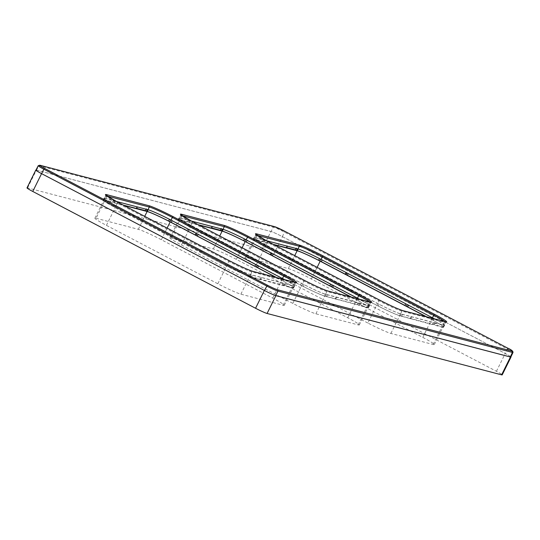 <?xml version="1.0" encoding="UTF-8"?>
<svg xmlns="http://www.w3.org/2000/svg" width="540" height="540" viewBox="0 0 540 540"><rect width="100%" height="100%" fill="white"/><g stroke="black" fill="none" stroke-linecap="round" stroke-linejoin="round"><path stroke-width="0.41" stroke-dasharray="2.7 2.03" d="M369.569 305.633L368.705 307.422A20.608 1.445 26.3 0 1 368.098 307.476L368.962 305.687A20.588 1.445 26.3 0 0 369.569 305.633A20.588 1.445 26.3 0 0 359.404 299.147L244.451 238.882A20.588 1.445 26.3 0 0 223.209 229.277L179.604 217.87A20.588 1.445 26.3 0 0 178.997 217.924A20.588 1.445 26.3 0 0 189.155 224.411L304.115 284.675A20.588 1.445 26.3 0 0 325.357 294.28L369.144 306.018M103.7 200.016L104.659 198.16L103.7 200.016A20.608 1.445 26.3 0 0 103.093 200.07A20.608 1.445 26.3 0 0 113.265 206.564L114.23 207.103L115.128 205.328L229.109 265.046A20.588 1.445 26.3 0 0 250.351 274.651L293.956 286.058A20.588 1.445 26.3 0 0 294.563 286.004A20.588 1.445 26.3 0 0 284.398 279.518L169.445 219.254A20.588 1.445 26.3 0 0 148.203 209.648L104.598 198.241A20.588 1.445 26.3 0 0 103.991 198.295A20.588 1.445 26.3 0 0 114.156 204.782L115.128 205.328M227.867 264.431L226.989 266.213L228.224 266.828A20.608 1.445 26.3 0 0 249.48 276.44L250.256 276.737L251.127 274.948M294.563 286.004L293.699 287.793A20.608 1.445 26.3 0 1 293.092 287.847L293.274 288.178L294.138 286.389M27 187.873A9.963 0.695 -153.7 0 1 27.574 187.907L262.109 249.284A9.963 0.695 -153.7 0 1 273.632 254.495L496.436 371.297A9.963 0.695 -153.7 0 1 502.2 374.882M36.005 170.019A9.963 0.695 -153.7 0 1 36.383 170.093L270.918 231.471A9.963 0.695 -153.7 0 1 282.44 236.675L505.244 353.477A9.963 0.695 -153.7 0 1 510.914 356.879M510.86 356.994A9.808 0.689 26.3 0 0 505.19 353.464L282.393 236.662A9.808 0.689 26.3 0 0 271.046 231.538L36.511 170.161A9.808 0.689 26.3 0 0 35.944 170.127M434.579 318.924A19.926 1.397 -153.7 0 1 443.981 324.965A19.926 1.397 -153.7 0 1 442.834 324.898L400.572 313.841A19.926 1.397 -153.7 0 1 377.527 303.419L266.125 245.018A19.926 1.397 -153.7 0 1 254.603 237.85A19.926 1.397 -153.7 0 1 255.757 237.917L266.207 240.651M435.071 323.271L443.975 325.316A20.588 1.445 26.3 0 0 444.582 325.262A20.588 1.445 26.3 0 0 434.423 318.776L319.464 258.512A20.588 1.445 26.3 0 0 298.222 248.913L254.617 237.499A20.588 1.445 26.3 0 0 254.009 237.553A20.588 1.445 26.3 0 0 264.168 244.04L379.127 304.304A20.588 1.445 26.3 0 0 400.363 313.909L433.168 322.515L435.071 323.271L434.201 325.06L443.286 327.436L444.157 325.647M443.975 325.316L443.111 327.112A20.608 1.445 26.3 0 0 443.718 327.051A20.608 1.445 26.3 0 0 433.539 320.558L426.674 316.852M431.615 319.444L432.175 318.29M443.293 327.436L443.009 327.119L443.873 325.33M433.539 320.558L434.396 318.823M379.127 304.304L378.243 306.086A20.608 1.445 26.3 0 0 399.499 315.697L434.201 325.06M410.542 318.863L411.406 317.075M401.456 316.487L402.32 314.699M399.499 315.697L400.363 313.909M378.243 306.086L375.502 304.756L376.387 302.974M254.617 237.499L253.719 239.274A20.608 1.445 26.3 0 0 253.112 239.328A20.608 1.445 26.3 0 0 263.284 245.822L375.502 304.756M351.547 292.201L352.438 290.419M273.274 244.364L253.537 238.943L254.435 237.168M262.622 241.319L263.52 239.551M253.537 238.943L253.82 239.261L254.711 237.492M265.214 246.942L266.099 245.16M289.17 259.497L290.054 257.715M296.089 248.474L296.271 248.117M286.625 247.604L286.288 247.516L287.185 245.741M286.288 247.516L287.388 245.95M116.188 201.393L105.739 198.659A19.926 1.397 -153.7 0 0 104.585 198.592A19.926 1.397 -153.7 0 0 116.107 205.76L227.509 264.161A19.926 1.397 -153.7 0 0 250.56 274.583L292.815 285.64A19.926 1.397 -153.7 0 0 293.969 285.707L295.34 283.041A19.973 1.397 26.3 0 0 294.806 282.346M284.56 279.666A19.926 1.397 -153.7 0 1 293.969 285.707M293.031 287.928L293.895 286.139L293.092 287.847M293.274 288.178L260.523 279.605L261.387 277.817M260.523 279.605L251.438 277.229L252.302 275.441M284.189 285.802L285.053 284.013M293.699 287.793A20.608 1.445 26.3 0 0 283.527 281.3L282.562 280.76L283.257 279.322M276.656 277.594L281.597 280.186L282.157 279.031M281.597 280.186L282.562 280.76M251.438 277.229L250.256 276.737M226.989 266.213L225.484 265.498L226.368 263.716M225.484 265.498L201.535 252.943L202.419 251.161M201.535 252.943L139.151 220.239L140.036 218.457M139.151 220.239L115.196 207.684L116.087 205.902M115.196 207.684L114.23 207.103M103.761 199.935L104.416 197.91M103.518 199.685L112.603 202.061L113.501 200.293M112.603 202.061L123.255 205.106M137.376 206.692L136.478 208.467L137.167 206.482M136.269 208.258L136.613 208.346M146.07 209.216L146.252 208.859M359.573 299.295A19.926 1.397 -153.7 0 1 368.975 305.336A19.926 1.397 -153.7 0 1 367.828 305.269L325.566 294.212A19.926 1.397 -153.7 0 1 302.515 283.79L191.12 225.389A19.926 1.397 -153.7 0 1 179.591 218.221A19.926 1.397 -153.7 0 1 180.745 218.288L191.194 221.022M368.037 307.557L368.901 305.768L368.098 307.476M304.115 284.675L303.23 286.457A20.608 1.445 26.3 0 0 324.493 296.069L358.195 305.006L359.066 303.224M368.28 307.807L359.195 305.431L360.058 303.642M368.705 307.422A20.608 1.445 26.3 0 0 358.533 300.929L357.568 300.389L358.263 298.951M351.668 297.223L356.603 299.815L357.17 298.661M179.604 217.87L178.713 219.645A20.608 1.445 26.3 0 0 178.106 219.699A20.608 1.445 26.3 0 0 188.278 226.193L300.497 285.127L301.381 283.345M276.541 272.572L277.425 270.79M198.268 224.735L178.531 219.314L179.422 217.539M187.616 221.69L188.507 219.922M178.531 219.314L178.808 219.632L179.705 217.856M188.278 226.193L189.155 224.411M190.208 227.313L191.093 225.531M214.157 239.868L215.042 238.086M212.382 226.321L211.484 228.096L212.173 226.112M211.282 227.887L211.619 227.975M221.083 228.845L221.258 228.488M356.603 299.815L357.568 300.389M359.195 305.431L358.195 305.006M335.529 299.234L336.393 297.446M326.444 296.858L327.308 295.07M324.493 296.069L325.357 294.28M303.23 286.457L300.497 285.127M96.053 218.261L138.308 229.318A19.926 1.397 -153.7 0 1 161.359 239.74L272.761 298.141A19.926 1.397 -153.7 0 1 284.283 305.309A19.926 1.397 -153.7 0 1 283.129 305.242L240.874 294.179A19.926 1.397 -153.7 0 1 217.823 283.763L106.421 225.362A19.926 1.397 -153.7 0 1 94.898 218.194A19.926 1.397 -153.7 0 1 96.053 218.261L104.855 200.441L123.829 205.409M276.075 277.439L281.563 280.321A19.926 1.397 -153.7 0 1 293.085 287.489A19.926 1.397 -153.7 0 1 291.938 287.422L249.676 276.365A19.926 1.397 -153.7 0 1 226.631 265.943L115.229 207.542A19.926 1.397 -153.7 0 1 103.707 200.374A19.926 1.397 -153.7 0 1 104.855 200.441M367.841 323.021L256.439 264.62A19.926 1.397 -153.7 0 1 244.917 257.452A19.926 1.397 -153.7 0 1 246.065 257.519L288.326 268.576A19.926 1.397 -153.7 0 1 311.378 278.998L422.773 337.399A19.926 1.397 -153.7 0 1 434.302 344.567A19.926 1.397 -153.7 0 1 433.148 344.5L390.886 333.437A19.926 1.397 -153.7 0 1 367.841 323.021L376.643 305.201L265.248 246.8A19.926 1.397 -153.7 0 1 253.726 239.632A19.926 1.397 -153.7 0 1 254.873 239.699L273.848 244.667M426.087 316.697L431.582 319.579A19.926 1.397 -153.7 0 1 443.104 326.747A19.926 1.397 -153.7 0 1 441.956 326.68L399.695 315.623A19.926 1.397 -153.7 0 1 376.643 305.201M171.059 237.89L213.32 248.947A19.926 1.397 -153.7 0 1 236.365 259.369L347.767 317.77A19.926 1.397 -153.7 0 1 359.289 324.938A19.926 1.397 -153.7 0 1 358.142 324.871L315.88 313.808A19.926 1.397 -153.7 0 1 292.829 303.392L181.433 244.991A19.926 1.397 -153.7 0 1 169.911 237.823A19.926 1.397 -153.7 0 1 171.059 237.89L179.867 220.07L198.835 225.038M351.081 297.068L356.576 299.95A19.926 1.397 -153.7 0 1 368.098 307.118A19.926 1.397 -153.7 0 1 366.944 307.051L324.689 295.994A19.926 1.397 -153.7 0 1 301.637 285.572L190.235 227.171A19.926 1.397 -153.7 0 1 178.713 220.003A19.926 1.397 -153.7 0 1 179.867 220.07M228.224 266.828L229.109 265.046M496.436 371.297L505.244 353.477M273.632 254.495L282.44 236.675M262.109 249.284L270.918 231.471M27.574 187.907L36.383 170.093M256.79 235.143A19.973 1.397 26.3 0 0 255.886 235.143A19.973 1.397 26.3 0 0 267.435 242.325L267.597 241.394M378.999 299.795L378.837 300.726A19.973 1.397 26.3 0 0 401.949 311.175A0.999 0.938 104.7 0 1 402.854 310.635M266.125 245.018L267.435 242.325L378.837 300.726L377.527 303.419M445.088 321.692A0.999 0.938 -75.3 0 0 444.204 322.232A19.973 1.397 26.3 0 0 445.358 322.306A19.973 1.397 26.3 0 0 444.825 321.604M400.572 313.841L401.949 311.175L444.204 322.232L442.834 324.898M257 235.292L255.757 237.917M443.914 325.397L443.043 327.186M432.574 320.018L433.276 318.58M433.202 324.635L434.072 322.853M433.168 322.515L432.304 324.304M410.488 318.593L411.352 316.805M411.197 316.865L410.333 318.654M400.275 315.995L401.146 314.206M377.885 303.689L377.008 305.478M350.73 291.708L351.621 289.933M350.372 289.244L349.488 291.019M291.971 260.867L292.856 259.092M291.323 258.322L290.446 260.104M254.678 237.418L253.78 239.193M263.284 245.822L264.168 244.04M264.249 246.362L265.147 244.586M265.417 240.3L264.526 242.075M263.628 241.745L264.519 239.969M106.772 195.885A19.973 1.397 26.3 0 0 105.867 195.885A19.973 1.397 26.3 0 0 117.423 203.067L117.578 202.136M228.98 260.537L228.818 261.468A19.973 1.397 26.3 0 0 251.93 271.917A0.999 0.938 104.7 0 1 252.835 271.377M116.107 205.76L117.423 203.067L228.818 261.468L227.509 264.161M295.07 282.434A0.999 0.938 -75.3 0 0 294.192 282.974A19.973 1.397 26.3 0 0 295.34 283.041L295.954 282.596M250.56 274.583L251.93 271.917L294.192 282.974L292.815 285.64M106.981 196.034L105.739 198.659M261.178 277.607L260.314 279.396M260.469 279.335L261.333 277.547M283.156 283.257L282.285 285.046M283.183 285.377L284.054 283.594M283.527 281.3L284.371 279.565M250.351 274.651L249.48 276.44M200.711 252.45L201.609 250.675M200.353 249.98L199.469 251.762M141.953 221.609L142.837 219.827M141.305 219.065L140.427 220.847M114.156 204.782L113.265 206.564M113.609 202.487L114.5 200.711M115.398 201.042L114.507 202.817M325.566 294.212L326.936 291.546A0.999 0.938 104.7 0 1 327.848 291.006M370.076 302.062A0.999 0.938 -75.3 0 0 369.198 302.603A19.973 1.397 26.3 0 0 370.352 302.677A19.973 1.397 26.3 0 0 369.819 301.975M303.986 280.166L303.831 281.097A19.973 1.397 26.3 0 0 326.936 291.546L369.198 302.603L367.828 305.269M181.778 215.514A19.973 1.397 26.3 0 0 180.873 215.514A19.973 1.397 26.3 0 0 192.429 222.696L192.584 221.765M191.12 225.389L192.429 222.696L303.831 281.097L302.515 283.79M181.987 215.663L180.745 218.288M335.475 298.964L336.346 297.175M358.162 302.886L357.298 304.675M358.533 300.929L359.383 299.194M275.724 272.079L276.615 270.304M275.366 269.609L274.475 271.391M179.665 217.789L178.774 219.564M189.243 226.732L190.134 224.957M216.317 238.694L215.433 240.476M216.965 241.238L217.85 239.463M188.615 222.116L189.506 220.34M190.411 220.671L189.513 222.446M336.191 297.236L335.327 299.025M325.262 296.365L326.14 294.577M302.873 284.06L301.995 285.842M38.232 165.692A9.72 0.682 -153.7 0 1 38.792 165.726A0.999 0.938 104.7 0 1 39.872 165.22M507.512 348.037L507.37 348.988A9.72 0.682 -153.7 0 1 512.993 352.485M274.212 226.564A0.999 0.938 -75.3 0 0 273.328 227.104A9.72 0.682 -153.7 0 1 284.573 232.187L507.37 348.988L505.19 353.464M282.393 236.662L284.728 231.248M36.511 170.161L38.792 165.726L273.328 227.104L271.046 231.538M138.308 229.318L144.713 216.358M161.359 239.74L167.11 228.096M272.761 298.141L281.563 280.321M283.129 305.242L291.938 287.422M240.874 294.179L249.676 276.365M217.823 283.763L226.631 265.943M106.421 225.362L115.229 207.542M256.439 264.62L265.248 246.8M246.065 257.519L254.873 239.699M288.326 268.576L294.732 255.616M311.378 278.998L317.129 267.354M422.773 337.399L431.582 319.579M433.148 344.5L441.956 326.68M390.886 333.437L399.695 315.623M213.32 248.947L219.726 235.987M236.365 259.369L242.123 247.725M347.767 317.77L356.576 299.95M358.142 324.871L366.944 307.051M315.88 313.808L324.689 295.994M292.829 303.392L301.637 285.572M181.433 244.991L190.235 227.171M255.872 234.387L254.603 237.85M445.973 321.853L443.981 324.965M444.582 325.262L443.718 327.051M410.299 318.587L411.163 316.798M254.009 237.553L253.112 239.328M105.853 195.129L104.585 198.592M260.28 279.329L261.144 277.54M292.99 287.861L293.855 286.072M103.991 198.295L103.093 200.07M103.802 200.003L104.693 198.227M370.96 302.225L368.975 305.336M180.859 214.758L179.591 218.221M368.003 307.49L368.867 305.701M178.997 217.924L178.106 219.699M335.286 298.957L336.15 297.169M284.283 305.309L293.085 287.489M94.898 218.194L103.707 200.374M244.917 257.452L253.726 239.632M434.302 344.567L443.104 326.747M359.289 324.938L368.098 307.118M169.911 237.823L178.713 220.003"/><path stroke-width="0.81" d="M245.666 239.564L244.816 241.279L243.581 240.665A20.608 1.445 26.3 0 0 222.318 231.053L221.542 230.756L222.338 229.176M170.654 219.935L169.803 221.65L168.568 221.036A20.608 1.445 26.3 0 0 147.312 211.424L146.536 211.126L147.332 209.547M510.914 356.879A9.963 0.695 -153.7 0 1 511.002 357.062L502.2 374.882A9.963 0.695 -153.7 0 1 501.62 374.848L267.084 313.47A9.963 0.695 -153.7 0 1 255.562 308.259L32.764 191.457A9.963 0.695 -153.7 0 1 27 187.873L35.809 170.06A9.963 0.695 -153.7 0 1 36.005 170.019M511.002 357.062A9.963 0.695 -153.7 0 1 510.428 357.028L275.893 295.657A9.963 0.695 -153.7 0 1 264.371 290.446L41.567 173.644A9.963 0.695 -153.7 0 1 35.809 170.06M44.604 168.399L43.855 169.196A9.72 0.682 -153.7 0 1 38.232 165.692L35.944 170.127A9.808 0.689 26.3 0 0 41.614 173.657L264.418 290.459A9.808 0.689 26.3 0 0 275.765 295.582L510.293 356.96A9.808 0.689 26.3 0 0 510.86 356.994L512.993 352.485A9.72 0.682 -153.7 0 1 512.433 352.451A0.999 0.938 -75.3 0 0 512.028 351.142L277.493 289.764A8.721 0.614 -153.7 0 1 267.408 285.201L44.604 168.399A8.721 0.614 -153.7 0 1 40.061 165.294L274.597 226.665A8.721 0.614 -153.7 0 1 284.688 231.228L507.492 348.03A8.721 0.614 -153.7 0 1 512.028 351.142M266.207 240.651L298.013 248.974A19.926 1.397 -153.7 0 1 321.064 259.396L432.466 317.797A19.926 1.397 -153.7 0 1 434.579 318.924M426.674 316.852L321.327 261.623L322.198 259.841M345.276 274.178L346.154 272.396M432.175 318.29L432.425 317.776M407.66 306.882L408.537 305.1M321.327 261.623L318.587 260.293A20.608 1.445 26.3 0 0 297.324 250.681L298.222 248.913M296.271 248.117L295.373 249.892L297.324 250.681M295.373 249.892L286.625 247.604M273.274 244.364L286.497 247.725M284.56 279.666A19.926 1.397 -153.7 0 0 282.447 278.539L171.045 220.138A19.926 1.397 -153.7 0 0 147.994 209.716L116.188 201.393M282.157 279.031L282.406 278.519M169.803 221.65L256.365 267.017L257.641 267.624L258.518 265.842M257.641 267.624L276.656 277.594M123.255 205.106L136.478 208.467M136.613 208.346L145.355 210.634L146.252 208.859M145.355 210.634L146.536 211.126M171.308 222.365L172.179 220.583M195.257 234.92L196.135 233.138M191.194 221.022L223.007 229.345A19.926 1.397 -153.7 0 1 246.051 239.767L357.453 298.168A19.926 1.397 -153.7 0 1 359.573 299.295M244.816 241.279L331.371 286.646L332.654 287.253L333.524 285.471M332.654 287.253L351.668 297.223M357.17 298.661L357.419 298.148M211.484 228.096L198.268 224.735M211.619 227.975L220.367 230.263L221.258 228.488M220.367 230.263L221.542 230.756M246.314 241.994L247.192 240.212M270.27 254.549L271.141 252.767M123.829 205.409L147.116 211.498A19.926 1.397 -153.7 0 1 170.161 221.92L276.075 277.439M273.848 244.667L297.135 250.756A19.926 1.397 -153.7 0 1 320.18 261.178L426.087 316.697M198.835 225.038L222.122 231.127A19.926 1.397 -153.7 0 1 245.174 241.549L351.081 297.068M243.574 240.665L244.451 238.882M168.568 221.036L169.445 219.254M267.084 313.47L275.893 295.657M501.62 374.848L510.428 357.028M32.764 191.457L41.567 173.644M255.562 308.259L264.371 290.446M298.013 248.974L299.295 246.267A0.999 0.938 -75.3 0 0 298.897 244.951L256.635 233.894A0.999 0.938 104.7 0 1 257.04 235.21A19.973 1.397 26.3 0 0 256.79 235.143M256.635 233.894A20.972 1.472 26.3 0 0 267.557 241.367L378.952 299.768A20.972 1.472 26.3 0 0 403.218 310.736L445.473 321.8A20.972 1.472 26.3 0 0 434.558 314.321L323.156 255.919L322.407 256.709A19.973 1.397 26.3 0 0 299.295 246.267L257 235.292M267.597 241.394L255.872 234.387L255.886 235.143M402.854 310.635A0.999 0.938 104.7 0 1 403.218 310.736M445.473 321.8A0.999 0.938 -75.3 0 0 445.088 321.692M444.825 321.604A19.973 1.397 26.3 0 0 433.809 315.11L434.558 314.321M432.466 317.797L433.809 315.11L322.407 256.709L321.064 259.396M407.228 304.567L406.384 306.275M404.858 305.512L405.709 303.77M348.192 273.618L347.342 275.36M346.1 274.671L346.93 272.957M320.672 259.193L319.822 260.908M319.464 258.512L318.587 260.293M296.555 250.385L297.344 248.805M286.342 247.786L287.172 246.139M323.156 255.919A20.972 1.472 26.3 0 0 298.897 244.951M147.994 209.716L149.283 207.009A0.999 0.938 -75.3 0 0 148.878 205.693L106.616 194.636A0.999 0.938 104.7 0 1 107.021 195.946A19.973 1.397 26.3 0 0 106.772 195.885M106.616 194.636A20.972 1.472 26.3 0 0 117.538 202.109L228.94 260.51A20.972 1.472 26.3 0 0 253.199 271.478L295.454 282.535A20.972 1.472 26.3 0 0 284.54 275.062L173.138 216.662L172.388 217.451A19.973 1.397 26.3 0 0 149.283 207.009L106.981 196.034M252.835 271.377A0.999 0.938 104.7 0 1 253.199 271.478M295.454 282.535A0.999 0.938 -75.3 0 0 295.07 282.434M294.806 282.346A19.973 1.397 26.3 0 0 283.79 275.852L284.54 275.062M282.447 278.539L283.79 275.852L172.388 217.451L171.045 220.138M136.323 208.528L137.153 206.881M148.203 209.648L147.312 211.424M196.081 235.413L196.911 233.699M198.173 234.36L197.323 236.101M254.84 266.254L255.69 264.512M257.209 265.309L256.365 267.017M173.138 216.662A20.972 1.472 26.3 0 0 148.878 205.693M327.848 291.006A0.999 0.938 104.7 0 1 328.205 291.107L370.467 302.164A0.999 0.938 -75.3 0 0 370.076 302.062M370.467 302.164A20.972 1.472 26.3 0 0 359.546 294.692L358.796 295.481L247.401 237.08A19.973 1.397 26.3 0 0 224.289 226.638A0.999 0.938 -75.3 0 0 223.884 225.322A20.972 1.472 26.3 0 1 248.15 236.291L359.546 294.692M369.819 301.975A19.973 1.397 26.3 0 0 358.796 295.481L357.453 298.168M248.15 236.291L246.051 239.767M223.884 225.322L181.629 214.265A0.999 0.938 104.7 0 1 182.027 215.575A19.973 1.397 26.3 0 0 181.778 215.514M223.007 229.345L224.289 226.638L181.987 215.663M181.629 214.265A20.972 1.472 26.3 0 0 192.544 221.738L180.859 214.758L180.873 215.514M192.584 221.765L303.986 280.166M370.352 302.677L370.96 302.225L328.016 291.033C323.062 289.474 315.043 285.842 303.966 280.152L192.544 221.738M211.329 228.157L212.159 226.51M223.209 229.277L222.318 231.053M271.087 255.042L271.917 253.328M273.186 253.989L272.329 255.731M329.846 285.883L330.703 284.141M332.222 284.938L331.371 286.646M303.946 280.139A20.972 1.472 26.3 0 0 328.205 291.107M274.597 226.665A0.999 0.938 -75.3 0 0 274.408 226.597L39.872 165.22A0.999 0.938 104.7 0 1 40.061 165.294M277.493 289.764A0.999 0.938 104.7 0 1 277.898 291.08A9.72 0.682 -153.7 0 1 266.659 285.998L43.855 169.196L41.614 173.657M264.418 290.459L267.408 285.201M512.993 352.485C513.182 351.162 511.353 349.684 507.512 348.037L284.688 231.228M284.728 231.248L274.408 226.597A0.999 0.938 -75.3 0 0 274.212 226.564M510.293 356.96L512.433 352.451L277.898 291.08L275.765 295.582M144.713 216.358L147.116 211.498M167.11 228.096L170.161 221.92M294.732 255.616L297.135 250.756M317.129 267.354L320.18 261.178M219.726 235.987L222.122 231.127M242.123 247.725L245.174 241.549M267.577 241.38L378.979 299.781C390.049 305.471 398.068 309.103 403.029 310.662L445.973 321.853L445.358 322.306M286.531 247.799L287.348 246.186M295.34 283.041L295.954 282.596L253.01 271.404C248.049 269.845 240.03 266.213 228.96 260.523L117.558 202.122L105.853 195.129L105.867 195.885M136.512 208.535L137.329 206.928M211.525 228.163L212.335 226.557M39.872 165.22L38.232 165.692"/></g></svg>

